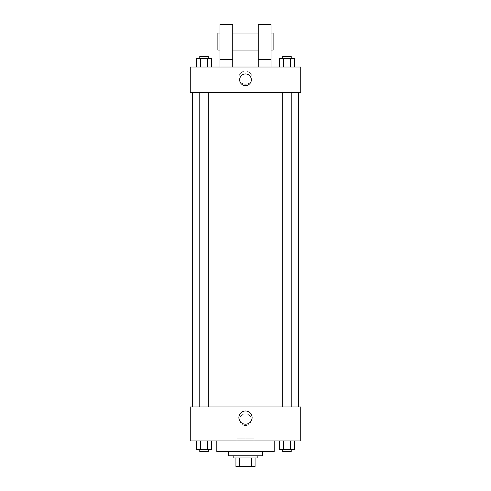<?xml version="1.0" encoding="UTF-8"?>
<svg xmlns="http://www.w3.org/2000/svg" width="491" height="491" viewBox="0 0 491 491"><rect width="100%" height="100%" fill="white"/><g stroke="black" fill="none" stroke-linecap="round" stroke-linejoin="round"><path stroke-width="0.37" stroke-dasharray="2.46 1.84" d="M254 438.831L237 438.831L254 438.831L254 466.45L237 466.45L254 466.45M239.264 466.45L235.938 466.45L235.938 457.95L239.264 457.95L239.264 466.45L255.062 466.45M251.736 457.95L239.264 457.95L251.736 457.95L251.736 466.45M239.264 457.95L235.938 457.95M233.814 457.95L257.186 457.95M228.505 455.826L262.495 455.826M216.819 451.579L274.181 451.579M245.5 440.955L216.819 440.955L245.5 440.955M196.67 440.955L196.67 449.455L200.353 449.455L196.67 449.455L200.353 449.455L200.353 440.955L207.711 440.955L196.67 440.955L211.388 440.955L200.353 440.955L200.353 449.455L211.388 449.455L207.711 449.455L211.388 449.455L211.388 440.955L207.711 440.955L211.388 440.955L207.711 440.955L207.711 449.455L200.353 449.455L207.711 449.455L207.711 440.955L211.388 440.955L200.353 440.955L211.388 440.955M190.263 440.955L300.738 440.955L300.738 406.965L190.263 406.965L190.263 440.955M279.612 440.955L279.612 449.455L283.289 449.455L279.612 449.455L283.289 449.455L283.289 440.955L290.647 440.955L279.612 440.955L294.33 440.955L283.289 440.955L283.289 449.455L294.33 449.455L290.647 449.455L294.33 449.455L294.33 440.955L290.647 440.955L294.33 440.955L290.647 440.955L290.647 449.455L283.289 449.455L290.647 449.455L290.647 440.955L294.33 440.955L283.289 440.955L294.33 440.955M251.343 419.713A5.843 5.843 0 0 0 242.579 414.65A5.843 5.843 0 0 0 242.579 424.77A5.843 5.843 0 0 0 251.343 419.713A5.843 5.843 0 0 0 242.579 414.65A5.843 5.843 0 0 0 242.579 424.77A5.843 5.843 0 0 0 251.343 419.713M298.614 406.965L192.386 406.965L298.614 406.965M208.276 406.965L199.782 406.965L208.276 406.965L199.782 406.965L208.276 406.965L208.276 92.535L199.782 92.535L208.276 92.535M291.218 406.965L282.724 406.965L291.218 406.965L282.724 406.965L291.218 406.965L291.218 92.535L282.724 92.535L291.218 92.535M190.263 425.556L190.263 413.87L190.263 425.556M300.738 413.87L300.738 425.556L300.738 413.87M252.116 417.583A6.616 6.616 0 0 1 242.192 423.316A6.616 6.616 0 0 1 242.192 411.857A6.616 6.616 0 0 1 252.116 417.583M298.614 92.535L192.386 92.535L298.614 92.535M190.263 92.535L300.738 92.535L300.738 67.04L190.263 67.04L190.263 92.535M252.116 77.664A6.616 6.616 0 0 0 242.192 71.931A6.616 6.616 0 0 0 242.192 83.39A6.616 6.616 0 0 0 252.116 77.664A6.616 6.616 0 0 1 242.192 83.39A6.616 6.616 0 0 1 242.192 71.931A6.616 6.616 0 0 1 252.116 77.664M190.263 79.788L190.263 85.63L190.263 79.788M245.5 73.945A5.843 5.843 0 0 0 240.443 82.709A5.843 5.843 0 0 0 250.557 82.709A5.843 5.843 0 0 0 245.5 73.945M300.738 79.788L300.738 85.63L300.738 79.788M211.388 67.04L196.67 67.04L211.388 67.04L196.67 67.04L211.388 67.04L200.353 67.04L211.388 67.04L211.388 58.539L207.711 58.539L211.388 58.539L207.711 58.539L207.711 67.04L196.67 67.04L207.711 67.04L207.711 58.539L200.353 58.539L207.711 58.539L207.711 67.04M294.33 67.04L279.612 67.04L294.33 67.04L279.612 67.04L294.33 67.04L283.289 67.04L294.33 67.04L294.33 58.539L290.647 58.539L294.33 58.539L290.647 58.539L290.647 67.04L279.612 67.04L290.647 67.04L290.647 58.539L283.289 58.539L290.647 58.539L290.647 67.04M220.005 67.04L232.752 67.04L232.752 24.55L220.005 24.55L220.005 67.04L232.752 67.04M258.248 67.04L270.995 67.04L258.248 67.04L258.248 59.607L270.995 59.607L270.995 67.04M232.752 50.045L232.752 33.05L232.752 50.045M258.248 50.045L258.248 33.05L258.248 50.045M270.995 59.607L270.995 24.55L258.248 24.55L258.248 59.607M270.995 41.545L270.995 50.045L270.995 41.545M273.119 33.05L273.119 50.045M220.005 33.05L220.005 50.045L220.005 33.05M217.881 50.045L217.881 33.05M220.005 59.607L232.752 59.607M291.218 449.455L282.724 449.455L291.218 449.455L282.724 449.455L291.218 449.455L291.218 451.579L282.724 451.579L291.218 451.579L282.724 451.579L282.724 449.455M208.276 449.455L199.782 449.455L208.276 449.455L199.782 449.455L208.276 449.455L208.276 451.579L199.782 451.579L208.276 451.579L199.782 451.579L199.782 449.455M290.647 440.955L290.647 449.455M283.289 440.955L283.289 449.455M207.711 440.955L207.711 449.455M200.353 440.955L200.353 449.455M279.612 67.04L279.612 58.539L283.289 58.539L283.289 67.04L279.612 67.04L283.289 67.04L283.289 58.539L279.612 58.539L290.647 58.539M291.218 58.539L282.724 58.539L291.218 58.539L282.724 58.539L291.218 58.539L291.218 56.416L282.724 56.416L291.218 56.416L282.724 56.416L282.724 58.539M196.67 67.04L196.67 58.539L200.353 58.539L200.353 67.04L196.67 67.04L200.353 67.04L200.353 58.539L196.67 58.539L207.711 58.539M208.276 58.539L199.782 58.539L208.276 58.539L199.782 58.539L208.276 58.539L208.276 56.416L199.782 56.416L208.276 56.416L199.782 56.416L199.782 58.539M283.289 58.539L283.289 67.04M200.353 58.539L200.353 67.04M237 466.45L237 438.831M199.782 92.535L199.782 406.965M282.724 92.535L282.724 406.965"/><path stroke-width="0.74" d="M251.736 457.95L251.736 466.45L235.938 466.45L235.938 457.95M251.736 466.45L255.062 466.45L255.062 457.95L255.062 466.45M257.186 455.826L257.186 457.95L233.814 457.95L233.814 455.826M239.264 457.95L239.264 466.45M262.495 451.579L262.495 455.826L228.505 455.826L228.505 451.579M274.181 440.955L274.181 451.579L216.819 451.579L216.819 440.955M300.738 440.955L190.263 440.955L190.263 406.965L300.738 406.965L300.738 440.955M252.116 417.583A6.616 6.616 0 0 1 242.192 423.316A6.616 6.616 0 0 1 242.192 411.857A6.616 6.616 0 0 1 252.116 417.583M298.614 92.535L298.614 406.965M282.724 406.965L282.724 92.535M208.276 92.535L208.276 406.965M300.738 92.535L190.263 92.535L190.263 67.04L300.738 67.04L300.738 92.535M245.5 73.945A5.843 5.843 0 0 1 250.557 82.709A5.843 5.843 0 0 1 240.443 82.709A5.843 5.843 0 0 1 245.5 73.945M220.005 67.04L220.005 24.55L232.752 24.55L232.752 67.04M232.752 50.045L258.248 50.045M258.248 67.04L258.248 24.55L270.995 24.55L270.995 67.04M270.995 50.045L273.119 50.045L273.119 33.05L270.995 33.05M220.005 33.05L217.881 33.05L217.881 50.045L220.005 50.045M220.005 59.607L232.752 59.607M258.248 59.607L270.995 59.607M294.33 440.955L294.33 449.455L279.612 449.455L279.612 440.955M290.647 440.955L290.647 449.455M283.289 440.955L283.289 449.455M291.218 449.455L291.218 451.579L282.724 451.579L282.724 449.455M211.388 440.955L211.388 449.455L196.67 449.455L196.67 440.955M207.711 440.955L207.711 449.455M200.353 440.955L200.353 449.455M208.276 449.455L208.276 451.579L199.782 451.579L199.782 449.455M294.33 67.04L294.33 58.539L279.612 58.539L279.612 67.04M290.647 58.539L290.647 67.04M283.289 58.539L283.289 67.04M282.724 58.539L282.724 56.416L291.218 56.416L291.218 58.539M211.388 67.04L211.388 58.539L196.67 58.539L196.67 67.04M207.711 58.539L207.711 67.04M200.353 58.539L200.353 67.04M199.782 58.539L199.782 56.416L208.276 56.416L208.276 58.539M192.386 92.535L192.386 406.965M291.218 406.965L291.218 92.535M199.782 92.535L199.782 406.965M232.752 33.05L258.248 33.05"/></g></svg>
